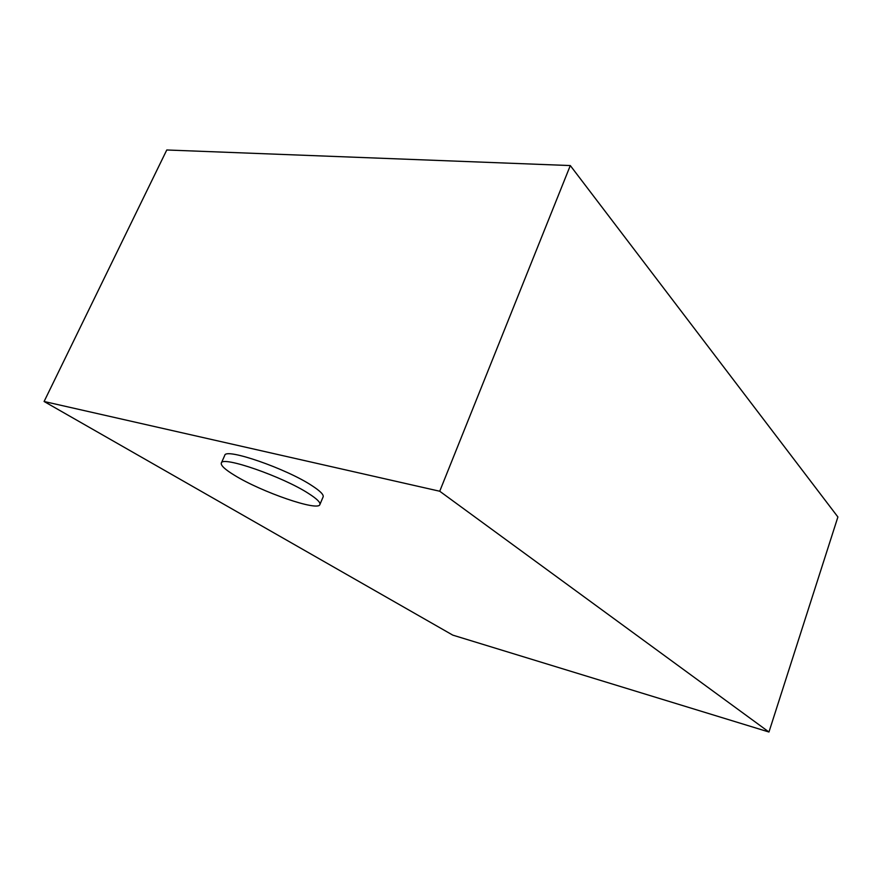 <?xml version="1.0" encoding="UTF-8"?>
<svg xmlns="http://www.w3.org/2000/svg" width="882" height="882" viewBox="0 0 882 882"><rect width="100%" height="100%" fill="white"/><g stroke="black" fill="none" stroke-linecap="round" stroke-linejoin="round"><path stroke-width="1.32" d="M308.733 493.611C283.089 476.765 221.702 455.465 221.316 463.083C220.665 465.464 225.064 469.544 234.535 475.31C261.535 492.079 318.38 511.703 319.879 504.537C320.607 502.475 316.892 498.837 308.733 493.611M319.879 504.537L323.132 496.886C323.881 494.747 320.199 491.031 312.085 485.75C286.584 468.706 225.252 447.527 224.756 455.388L221.316 463.083M768.961 732.016L837.9 516.984L570.301 165.562L166.775 149.984L44.1 401.497L452.786 635.128L768.961 732.016L439.732 491.241L570.301 165.562M439.732 491.241L44.1 401.497"/></g></svg>
